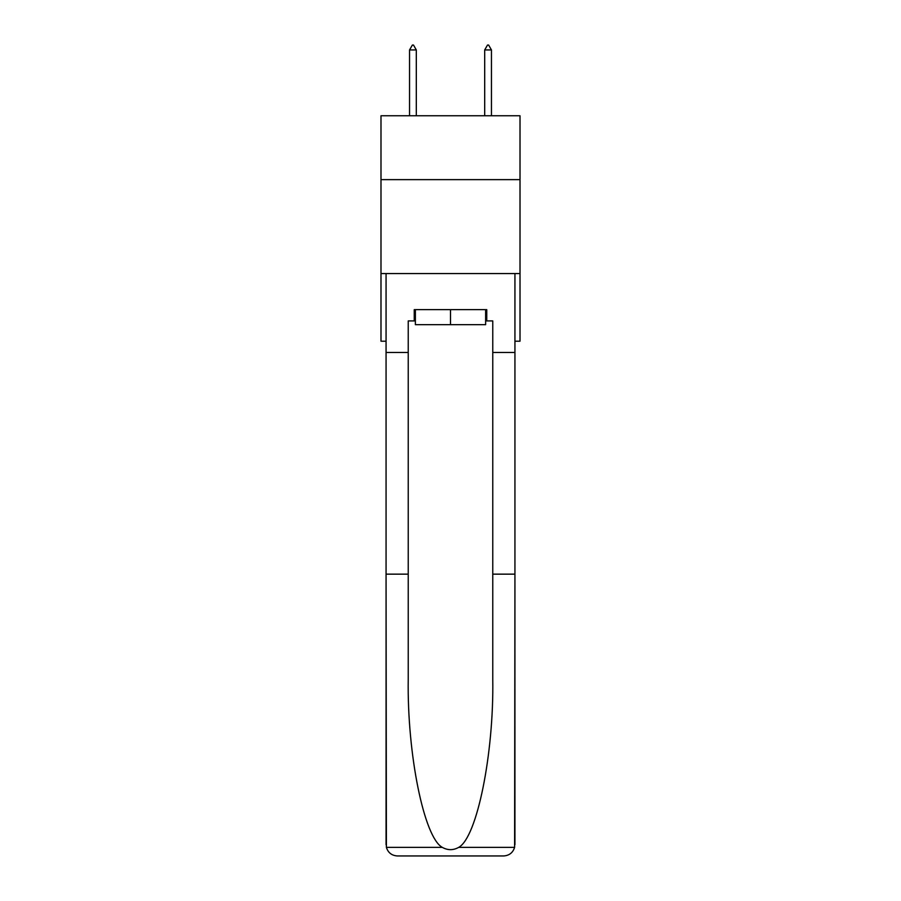<?xml version="1.0" encoding="UTF-8"?>
<svg xmlns="http://www.w3.org/2000/svg" width="901" height="901" viewBox="0 0 901 901"><rect width="100%" height="100%" fill="white"/><g stroke="black" fill="none" stroke-linecap="round" stroke-linejoin="round"><path stroke-width="1.35" d="M520.012 179.637L520.012 115.767L380.988 115.767L380.988 179.637L520.012 179.637L520.012 341.197L514.933 341.197M520.012 273.566L380.988 273.566L380.988 179.637M380.988 273.566L380.988 341.197L386.067 341.197M485.628 309.64L485.628 324.664L415.372 324.664L415.372 309.64M450.5 309.64L450.5 324.664M485.628 320.914L486.754 320.914L486.754 309.64L414.246 309.64L414.246 320.914L408.232 320.914L408.232 574.151L386.067 574.151L386.394 847.379C388.094 852.706 391.744 855.567 397.33 855.95L425.891 855.95M397.33 855.95L503.67 855.95L397.33 855.95M475.109 855.95L503.67 855.95C509.256 855.567 512.906 852.706 514.606 847.379L514.933 574.151L514.933 844.676M408.232 574.151L408.232 679.253C407.061 753.912 424.022 837.558 442.323 847.379C447.763 850.409 453.214 850.409 458.677 847.379C476.978 837.558 493.939 753.912 492.768 679.253L492.768 320.914L486.754 320.914M386.067 844.676L386.067 273.566L514.933 273.566L514.933 352.471L492.768 352.471M408.232 352.471L386.067 352.471M514.933 352.471L514.933 574.151L492.768 574.151M414.246 320.914L415.372 320.914M416.307 49.938L413.491 45.05L412.365 45.05L409.55 49.938L416.307 49.938L416.307 115.767M409.55 49.938L409.55 115.767M487.509 45.05L488.635 45.05L491.45 49.938L484.693 49.938L487.509 45.05M491.45 115.767L491.45 49.938M484.693 115.767L484.693 49.938M386.394 847.379L442.323 847.379M458.677 847.379L514.606 847.379"/></g></svg>
